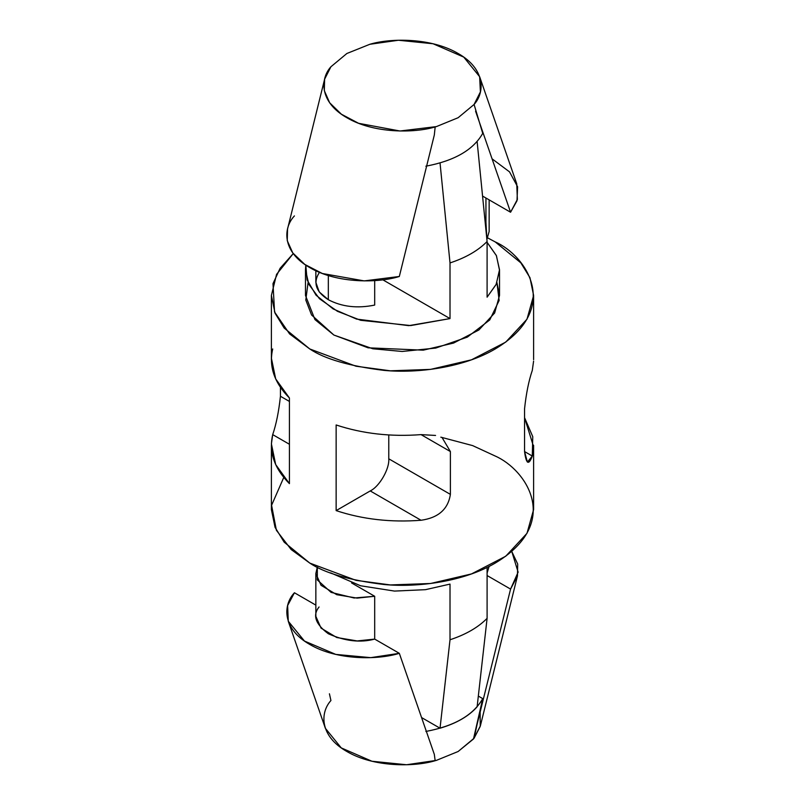 <?xml version="1.0" encoding="UTF-8"?>
<svg xmlns="http://www.w3.org/2000/svg" width="805" height="805" viewBox="0 0 805 805"><rect width="100%" height="100%" fill="white"/><g stroke="black" fill="none" stroke-linecap="round" stroke-linejoin="round"><path stroke-width="1.21" d="M315.852 270.762L315.852 282.324L319.223 291.923L328.329 299.722L328.329 275.541L328.329 299.722C341.934 306.846 357.39 308.627 374.687 305.075L374.687 280.593L374.687 305.075C357.39 308.627 341.934 306.846 328.329 299.722C316.003 291.873 312.914 282.947 319.062 272.955M288.271 621.239L287.627 605.551L294.429 592.762C282.927 604.817 281.921 628.715 309.784 644.453C337.033 660.543 378.441 659.959 399.32 653.318L370.763 657.645L335.766 654.405L304.481 641.062L288.271 621.239L325.361 728.294L341.25 747.895L371.94 761.248L406.565 764.75L436.401 760.373L435.163 760.715L434.318 754.365L399.32 653.318L374.687 639.1L399.32 653.318L434.318 754.365L435.163 760.715C414.132 767.085 373.54 767.276 346.875 751.508C319.565 736.112 319.897 712.677 330.925 700.531L329.426 693.799M450.015 584.098L425.473 589.673L394.49 591.081L360.57 585.768L330.583 572.858L360.57 585.768L394.49 591.081L425.473 589.673L450.015 584.098L450.015 639.764C465.763 634.582 478.13 627.447 487.095 618.351L487.095 567.394L487.095 618.351L477.124 706.8L487.095 618.351C478.13 627.447 465.763 634.582 450.015 639.764L450.015 584.098M330.925 66.755L346.875 53.492L369.837 44.285L346.875 53.492L330.925 66.755C319.897 78.89 319.565 102.326 346.875 117.721C373.54 133.489 414.132 133.298 435.163 126.928L434.318 135.009L435.163 126.928L436.401 126.596L399.974 131.004L358.607 123.306L341.38 114.209L329.668 102.778L324.314 90.633L324.616 79.182L330.925 66.755M482.728 133.358L474.075 104.469L458.125 117.721L436.401 126.596L458.125 117.721L474.075 104.469C485.103 92.323 485.435 68.888 458.125 53.492C431.46 37.724 390.868 37.916 369.837 44.285L398.435 40.25L433.06 43.752L463.75 57.105L479.639 76.706L480.404 91.921L474.075 104.469L482.728 133.358C473.41 149.861 454.453 160.809 425.865 166.192C454.453 160.809 473.41 149.861 482.728 133.358M450.015 318.589L382.798 279.788L450.015 318.589L410.731 325.562L360.731 320.31L337.456 311.314L319.494 298.756L308.788 284.276L305.477 269.745L305.799 265.127L307.087 279.929L316.073 295.204L333.149 308.929L356.575 319.092L408.769 325.653L450.015 318.589L450.015 262.923L450.015 318.589M487.095 297.176L496.091 284.527L499.523 270.279L496.433 255.718L487.095 242.315L496.323 255.467L499.523 269.745L496.202 284.286L487.095 297.176L487.095 241.51C478.13 250.607 465.763 257.741 450.015 262.923L440.033 162.952L450.015 262.923C465.763 257.741 478.13 250.607 487.095 241.51L487.095 297.176M495.216 241.913L520.815 262.822L529.962 277.695L533.614 295.445L526.993 319.193L505.741 342.105L471.499 359.815L430.544 369.394L390.355 370.813L356.021 366.225L309.784 348.968L284.185 328.068L275.038 313.185L271.386 295.445L276.558 274.374L293.251 253.585L280.09 268.317L272.996 283.622L274.555 311.988L289.589 333.924L309.784 348.968C324.667 358.99 349.39 366.124 383.955 370.381C418.097 373.661 464.113 367.352 495.216 348.968C562.574 308.617 526.057 255.416 495.216 241.913L487.679 237.888M271.386 445.326L271.386 509.555L275.038 527.305L284.185 542.178L309.784 563.087C324.667 573.1 349.39 580.244 383.955 584.5C418.097 587.781 464.113 581.472 495.216 563.087C562.574 522.737 526.057 469.536 495.216 456.033L472.656 445.608L440.808 437.165M283.773 477.435L271.587 505.288L276.387 530.274L291.169 549.543L309.784 563.087L356.021 580.345L390.355 584.933L430.544 583.504L471.499 573.925L505.741 556.225L526.993 533.312L533.614 509.555L533.614 445.326M421.045 434.62L450.387 451.555L421.045 434.62C390.858 436.924 362.562 433.704 336.138 424.97L336.138 510.612L370.24 490.929C379.407 486.592 389.61 468.923 388.775 458.81L388.775 434.962L388.775 458.81L450.387 494.381L388.775 458.81C389.61 468.923 379.407 486.592 370.24 490.929L421.045 520.261L370.24 490.929L336.138 510.612C362.562 519.356 390.858 522.566 421.045 520.261C438.343 517.826 448.123 509.203 450.387 494.381L450.387 451.555L442.378 438.061L450.387 451.555L450.387 494.381C448.123 509.203 438.343 517.826 421.045 520.261C390.858 522.566 362.562 519.356 336.138 510.612L336.138 424.97C362.562 433.704 390.858 436.924 421.045 434.62L435.555 435.445M280.442 396.261L280.442 387.326L280.442 396.261C278.802 411.506 276.226 424.295 272.704 434.62C276.226 424.295 278.802 411.506 280.442 396.261L289.418 401.443L280.442 396.261M271.406 358.215L275.682 378.903L289.418 397.992L289.418 483.634L275.682 464.555L271.406 443.857L272.704 434.62L289.418 444.269L272.704 434.62C268.699 452.048 274.274 468.379 289.418 483.634L289.418 397.992C274.274 382.737 268.699 366.396 272.704 348.968M532.296 370.381C528.774 380.705 526.198 393.494 524.558 408.739L524.558 451.555L527.406 462.07L532.296 456.033L524.558 451.565L532.296 456.033L532.759 436.662L524.558 417.674L533.594 446.785L532.296 456.033C528.764 465.622 526.178 464.133 524.558 451.555L524.558 408.739C526.198 393.494 528.774 380.705 532.296 370.381L533.594 361.143M305.477 269.745L305.477 295.445L314.946 319.585L333.894 335.051L368.106 347.82L423.249 350.165L453.557 343.071L478.895 329.98L494.632 313.014L499.523 295.445L496.937 282.595L499.14 300.456L489.752 319.937L467.343 337.114L435.736 348.072L402.198 351.463L372.806 348.776L333.894 335.051L311.565 314.976L305.799 300.044L308.063 282.595M477.124 141.539L487.095 241.51L477.124 141.539M324.616 79.182L287.536 229.063L287.254 240.645L292.768 252.931L304.783 264.432L322.362 273.509L364.222 280.905L399.32 276.477L434.318 135.009L399.32 276.477C378.441 283.119 337.033 283.692 309.784 267.602C281.921 251.874 282.927 227.976 294.429 215.911M492.076 158.837L509.525 171.868L517.595 186.77L517.001 200.757L510.571 212.238L482.557 196.068L510.571 212.238L475.574 111.201L510.571 212.238L517.374 199.449L516.73 183.761L479.639 76.706M485.938 229.938L485.938 198.02L485.938 229.938M485.938 222.11L486.884 239.387L489.148 231.478L489.148 199.871M421.568 717.557L440.033 728.213L450.015 639.764L440.033 728.213C456.395 723.383 468.752 716.249 477.124 706.8C468.752 716.249 456.395 723.383 440.033 728.213L421.568 717.557M473.491 738.97L482.728 698.619C473.41 715.122 454.453 726.07 425.865 731.453C454.453 726.07 473.41 715.122 482.728 698.619L478.331 696.084L482.728 698.619L474.075 738.245L458.125 751.508L473.491 738.97M436.401 760.373L458.125 751.508L436.401 760.373M480.142 712.073L480.223 726.402L474.075 738.245L480.384 725.818L517.464 575.937L510.571 589.089L475.574 730.548L510.571 589.089L487.095 575.535L510.571 589.089L518.128 572.144L511.749 551.415L517.685 564.033L517.464 575.937M294.429 592.762L315.852 605.129L294.429 592.762M315.852 573.522L317.321 567.112L317.311 579.922L331.086 592.379L354.099 597.994L374.687 596.274L351.584 582.941L374.687 596.274L374.687 639.1L374.687 596.274L357.158 598.115L336.762 594.694L321.054 585.305L315.852 573.522L315.852 616.348L321.054 628.131L336.762 637.52L357.158 640.941L374.687 639.1C360.378 642.964 344.922 641.183 328.329 633.746C315.449 624.167 312.36 615.241 319.062 606.98M487.095 573.039L489.128 566.388M533.614 295.445L533.614 359.674M271.386 295.445L271.386 359.674M499.523 295.445L499.523 269.745"/></g></svg>
